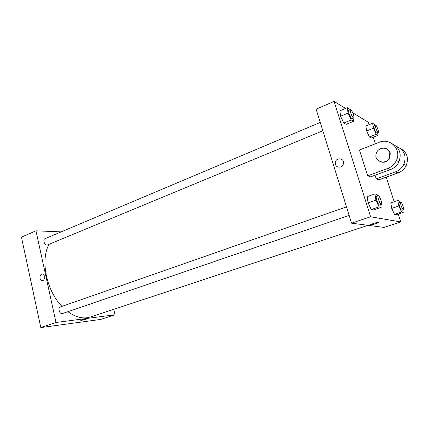 <?xml version="1.0" encoding="UTF-8"?>
<svg xmlns="http://www.w3.org/2000/svg" width="429" height="429" viewBox="0 0 429 429"><rect width="100%" height="100%" fill="white"/><g stroke="black" fill="none" stroke-linecap="round" stroke-linejoin="round"><path stroke-width="0.64" d="M113.749 309.314L115.036 314.773L100.74 319.417L40.809 327.584L21.45 237.135L35.966 230.829L61.186 231.874M86.149 318.768L86.797 318.726C88.036 318.801 81.73 320.511 80.775 320.361C81.054 319.927 82.845 319.396 86.149 318.768M115.036 314.773L56.001 322.479L40.809 327.584M322.839 130.775L47.072 245.115C44.45 245.249 42.573 239.538 44.97 238.728L320.249 122.431M349.131 215.396L62.21 313.642C59.427 314.146 57.636 307.7 60.344 306.955L346.487 206.88M56.001 322.479L35.966 230.829M368.055 225.327L90.589 316.961L87.119 317.75C80.952 318.5 74.566 316.495 67.943 311.717M61.969 306.386C46.359 290.61 40.176 259.92 48.992 244.466M43.045 280.598L42.053 280.695C38.862 280.293 39.554 273.332 42.707 274.126C45.34 276.061 45.453 278.223 43.045 280.598C45.453 278.223 45.34 276.061 42.707 274.126C39.554 273.332 38.862 280.293 42.053 280.695L43.045 280.598M80.775 320.361L80.775 320.361C81.59 320.501 87.141 319.069 86.915 318.774M398.192 214.05L400.766 221.959L383.993 227.408L351.549 223.166L316.135 109.197L334.062 101.416L345.554 108.414M353.105 118.211L353.56 121.294L351.233 119.954L348.075 113.095L347.302 107.668L349.656 109.122L349.994 109.862M350.455 109.668L348.798 110.366C348.402 110.666 348.498 111.776 349.083 113.69C350.203 116.817 351.201 118.468 352.07 118.64L353.732 117.948C354.987 117.653 351.56 108.982 350.455 109.668C350.064 109.963 350.166 111.073 350.75 112.993C351.877 116.12 352.869 117.771 353.732 117.948M353.56 121.294L346.149 124.351L343.763 123.053L340.594 116.238L339.875 110.827L347.302 107.668M351.233 119.954L343.763 123.053L340.594 116.238L339.875 110.827M348.075 113.095L340.594 116.238M377.6 132.711L378.067 135.36L376.212 134.293L373.461 128.212L372.613 123.279L374.496 124.437L374.866 125.252M375.429 125.027L373.916 125.633C373.595 125.895 373.713 126.914 374.265 128.689C375.246 131.419 376.083 132.867 376.775 133.038L378.281 132.438C379.3 132.234 376.308 124.474 375.429 125.027C375.107 125.284 375.225 126.303 375.783 128.083C376.764 130.813 377.6 132.266 378.281 132.438M378.067 135.36L371.316 138.025L369.412 136.99L366.656 130.947L365.857 126.019L372.613 123.279M376.212 134.293L369.412 136.99L366.656 130.947L365.857 126.019M373.461 128.212L366.656 130.947M380.711 204.574L381.172 207.352L379.07 206.869L375.917 200.118L374.925 193.94L377.064 194.546L377.718 195.962M378.244 195.774L376.506 196.385C376.035 196.739 376.142 198.064 376.828 200.348C377.869 203.292 378.791 204.826 379.601 204.955L381.338 204.36C382.684 204.118 379.44 195.136 378.244 195.774C377.777 196.133 377.885 197.458 378.576 199.742C379.617 202.692 380.539 204.231 381.338 204.36M381.172 207.352L373.412 209.99L371.241 209.545L368.082 202.837L367.154 196.675L374.925 193.94M379.07 206.869L371.241 209.545L368.082 202.837L367.154 196.675M375.917 200.118L368.082 202.837M402.777 209.974L403.233 212.376L401.565 212.001L398.831 206L397.801 200.466L399.501 200.949L400.112 202.29M400.724 202.08L399.152 202.617C398.777 202.922 398.911 204.113 399.549 206.188C400.466 208.773 401.249 210.135 401.893 210.269L403.469 209.743C404.542 209.577 401.673 201.56 400.724 202.08C400.354 202.386 400.493 203.582 401.131 205.657C402.048 208.247 402.831 209.609 403.469 209.743M403.233 212.376L396.203 214.709L394.476 214.35L391.731 208.392L390.755 202.869L397.801 200.466M401.565 212.001L394.476 214.35L391.731 208.392L390.755 202.869M398.831 206L391.731 208.392M343.436 163.69C344.852 158.14 336.036 156.885 335.285 162.489C335.328 166.103 337.103 167.6 340.621 166.978C337.103 167.6 335.322 166.103 335.285 162.489C336.036 156.885 344.852 158.14 343.436 163.69C343.028 165.262 342.09 166.361 340.615 166.978M400.766 221.959L370.608 216.758L351.549 223.166L316.135 109.197M370.608 216.758L334.062 101.416M352.751 112.789L368.361 122.297L369.138 124.683M373.23 137.269L375.354 143.801M386.207 177.177L394.176 201.7M378.458 222.324C379.955 222.463 372.597 224.941 370.94 224.86C368.779 224.914 376.48 222.238 378.298 222.313L378.458 222.324M383.993 227.408L351.549 223.166M370.635 224.775L370.94 224.86C372.388 224.935 378.952 222.833 378.609 222.394M396.203 214.709L394.476 214.35M371.316 138.025L369.412 136.99M346.149 124.351L343.763 123.053M373.412 209.99L371.241 209.545M400.101 148.23C406.939 152.038 408.987 157.765 406.247 165.428C404.488 168.999 401.748 171.493 398.021 172.908L378.877 179.826L376.195 178.861L375.026 175.241M392.514 143.892C399.64 147.812 401.78 153.786 398.932 161.797C397.109 165.519 394.272 168.125 390.417 169.611L370.613 176.855L367.707 175.81L359.448 149.989L379.204 142.305C390.224 137.393 401.994 149.63 396.358 160.521C394.514 164.296 391.639 166.94 387.741 168.447L367.707 175.81M389.848 152.783L390.192 152.686M396.235 146.31C404.198 149.753 406.74 155.732 403.877 164.248C402.096 167.868 399.319 170.399 395.554 171.836L376.195 178.861M386.894 148.976L390.218 152.767L389.988 157.657C387.639 161.84 384.314 163.165 380.008 161.636M389.773 152.531L389.537 157.438C386.379 165.787 373.198 161.535 376.324 153.298C378.088 146.943 388.047 146.305 389.773 152.531M390.417 169.611L387.741 168.447M398.021 172.908L395.554 171.836M389.537 157.438L389.988 157.657M398.932 161.797L396.358 160.521M406.247 165.428L403.877 164.248"/></g></svg>
